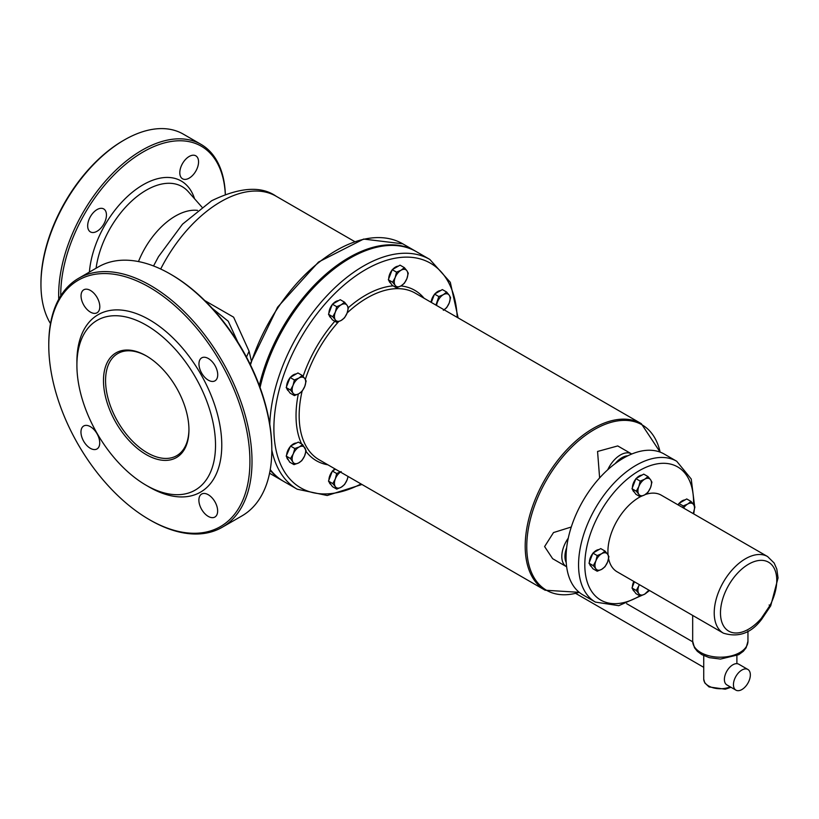 <?xml version="1.0" encoding="UTF-8"?>
<svg xmlns="http://www.w3.org/2000/svg" width="819" height="819" viewBox="0 0 819 819"><rect width="100%" height="100%" fill="white"/><g stroke="black" fill="none" stroke-linecap="round" stroke-linejoin="round"><path stroke-width="1.23" d="M415.776 251.331A132.658 76.587 120 0 0 415.253 251.023A132.658 76.587 120 0 0 259.336 385.554M270.137 470.167A132.658 76.587 120 0 0 282.596 480.784A132.658 76.587 120 0 0 283.128 481.081M251.259 360.565L249.089 351.238L233.62 317.178L204.76 300.573M212.223 308.313L228.245 321.243L237.786 342.035M361.957 484.479L327.221 495.505L297.195 489.209A132.658 76.587 120 0 1 271.806 449.989L271.806 448.781A142.23 82.176 -120 0 0 171.427 274.693L170.393 274.099A143.704 83.026 60 0 1 271.806 449.979A143.704 83.026 60 0 1 241.963 515.888L222.164 527.303A143.704 83.026 -120 0 0 244.297 412.121A143.704 83.026 -120 0 0 150.45 285.432A143.704 83.026 -120 0 0 78.604 278.317A143.704 83.026 -120 0 0 48.771 344.215L48.771 345.423A142.23 82.176 60 0 1 149.365 287.213A142.23 82.176 60 0 1 249.918 461.455A142.23 82.176 60 0 1 149.273 519.584A142.23 82.176 60 0 1 149.14 519.502A142.23 82.176 60 0 1 48.771 345.423M146.079 485.217L149.191 487.029A102.436 59.183 -120 0 0 149.293 487.08A102.436 59.183 -120 0 0 221.775 445.208A102.436 59.183 -120 0 0 149.355 319.727A102.436 59.183 -120 0 0 76.904 361.65L76.904 365.254A98.014 56.624 -120 0 0 146.079 485.217A98.014 56.624 -120 0 0 146.171 485.268A98.014 56.624 -120 0 0 215.52 445.208A98.014 56.624 -120 0 0 146.232 325.143A98.014 56.624 -120 0 0 76.904 365.254M208.251 516.39A13.268 7.668 60 0 1 199.59 504.688A13.268 7.668 60 0 1 201.638 494.062A13.268 7.668 60 0 1 214.895 501.719A13.268 7.668 60 0 1 214.885 517.045A13.268 7.668 60 0 1 208.251 516.39M208.333 380.18A13.268 7.668 60 0 1 199.672 368.489A13.268 7.668 60 0 1 201.709 357.862A13.268 7.668 60 0 1 214.977 365.52A13.268 7.668 60 0 1 214.967 380.845A13.268 7.668 60 0 1 208.333 380.18M90.418 312.111A13.268 7.668 60 0 1 81.757 300.409A13.268 7.668 60 0 1 83.794 289.783A13.268 7.668 60 0 1 97.062 297.44A13.268 7.668 60 0 1 97.051 312.766A13.268 7.668 60 0 1 90.418 312.111M90.336 448.31A13.268 7.668 60 0 1 81.675 436.619A13.268 7.668 60 0 1 83.722 425.982A13.268 7.668 60 0 1 96.98 433.65A13.268 7.668 60 0 1 96.97 448.966A13.268 7.668 60 0 1 90.336 448.31M188.943 429.248A58.958 34.06 60 0 1 176.709 455.692A58.958 34.06 60 0 1 147.225 452.764A58.958 34.06 60 0 1 108.732 400.798A58.958 34.06 60 0 1 117.803 353.542A58.958 34.06 60 0 1 146.826 356.193M146.181 454.576A60.432 34.91 -120 0 0 188.943 429.852A60.432 34.91 -120 0 0 146.304 355.886A60.432 34.91 -120 0 0 103.481 380.507A60.432 34.91 -120 0 0 146.181 454.576M149.14 519.502L150.184 520.106A143.704 83.026 -120 0 0 150.317 520.188A143.704 83.026 -120 0 0 222.164 527.303M78.604 278.317L98.403 266.892A143.704 83.026 60 0 1 170.25 274.017A143.704 83.026 60 0 1 170.393 274.099M201.904 207.074L188.298 191.697A71.857 41.482 120 0 0 182.146 186.64A71.857 41.482 120 0 0 146.253 190.182A71.857 41.482 120 0 0 96.089 268.233M197.533 210.381A60.801 35.104 120 0 0 138.483 261.558M124.324 139.957L123.28 140.561A116.441 67.23 120 0 0 40.95 283.108A116.441 67.23 120 0 0 40.95 283.169L40.95 284.367A117.916 68.079 -60 0 1 40.95 284.306A117.916 68.079 -60 0 1 124.324 139.957A117.916 68.079 -60 0 1 183.282 134.121L201.003 144.349A117.916 68.079 120 0 0 110.166 175.911A117.916 68.079 120 0 0 58.671 294.533A117.916 68.079 120 0 0 58.763 299.201M50.502 323.607A117.916 68.079 -60 0 1 40.95 284.367M225.348 194.205A117.916 68.079 120 0 0 201.003 144.349M60.76 295.802A116.441 67.23 -60 0 1 60.749 294.533A116.441 67.23 -60 0 1 140.786 153.358A116.441 67.23 -60 0 1 225.297 194.226M179.801 172.717A13.268 7.658 120 0 0 182.545 178.788A13.268 7.658 120 0 0 195.813 171.13A13.268 7.658 120 0 0 195.813 155.815A13.268 7.658 120 0 0 185.596 159.367A13.268 7.658 120 0 0 179.801 172.717M87.674 225.829A13.268 7.658 120 0 0 90.428 231.91A13.268 7.658 120 0 0 103.696 224.252A13.268 7.658 120 0 0 103.696 208.927A13.268 7.658 120 0 0 93.468 212.479A13.268 7.658 120 0 0 87.674 225.829M297.195 489.209L283.64 481.388A132.658 76.587 -60 0 1 270.239 469.594M260.063 387.53A132.658 76.587 -60 0 1 416.298 251.628L429.842 259.449A132.658 76.587 120 0 0 363.523 266.021A132.658 76.587 120 0 0 269.779 424.437M568.273 538.144A22.113 12.766 120 0 0 566.379 566.625L552.641 558.691L544.604 546.57L553.511 532.565L571.273 527.006M599.621 477.917L597.563 451.464L617.741 445.935L631.48 453.859A22.113 12.766 120 0 0 607.759 469.737M761.793 619.103L770.71 605.845L778.05 577.948L776.801 569.092L774.16 563.032L767.598 556.562A44.216 25.532 120 0 0 723.382 582.094A44.216 25.532 120 0 0 723.382 633.159C738.595 637.796 751.402 633.118 761.793 619.113L761.353 618.294A39.793 22.973 -60 0 1 720.566 615.397A39.793 22.973 -60 0 1 757.288 560.749A39.793 22.973 -60 0 1 770.055 605.343L769.113 605.016M723.382 633.159L617.076 571.775A44.216 25.532 -60 0 1 608.589 558.589M608.067 554.913A44.216 25.532 -60 0 1 640.458 496.683M645.106 494.615A44.216 25.532 -60 0 1 661.291 495.188L767.598 556.562M595.403 602.098L582.903 594.881A81.306 46.949 -60 0 1 582.903 500.982A81.306 46.949 -60 0 1 664.209 454.043L676.719 461.261A81.306 46.949 120 0 0 636.056 465.294A81.306 46.949 120 0 0 582.944 536.936A81.306 46.949 120 0 0 595.403 602.098L618.765 605.681L644.819 594.072M735.923 690.141L726.862 684.899A11.947 6.9 -60 0 1 726.862 671.109A11.947 6.9 -60 0 1 738.799 664.209L747.87 669.451A11.947 6.9 120 0 0 735.923 676.34A11.947 6.9 120 0 0 735.923 690.141A11.947 6.9 120 0 0 745.126 686.936A11.947 6.9 120 0 0 750.347 674.917A11.947 6.9 120 0 0 747.87 669.451M293.038 385.35L294.39 379.965L298.915 378.05A9.582 5.528 120 0 0 293.038 385.35A9.582 5.528 120 0 0 293.038 393.171L290.479 390.039L293.038 385.35M302.221 375.44L304.781 378.573A9.582 5.528 120 0 0 298.915 378.05L302.221 375.44L297.921 372.962L290.1 377.487L294.39 379.965M306.132 381.009L304.781 386.394A9.582 5.528 120 0 0 304.781 378.573L306.132 381.009M298.915 393.693L294.39 395.608L293.038 393.171A9.582 5.528 120 0 0 298.915 393.693A9.582 5.528 120 0 0 304.781 386.394L302.221 391.093L298.915 393.693M290.479 390.039L286.189 387.561L288.145 390.346L290.1 393.13L294.39 395.608M286.189 387.561L290.1 377.487M288.595 390.98A9.582 5.528 -60 0 1 286.845 388.493M286.609 386.476A9.582 5.528 -60 0 1 289.906 377.979M290.54 377.231A9.582 5.528 -60 0 1 296.232 373.945M298.485 463.011L293.98 464.629L292.844 461.936A9.582 5.528 120 0 0 298.485 463.011A9.582 5.528 120 0 0 304.555 456.029L301.781 460.688L298.485 463.011M290.499 458.548L293.263 453.89A9.582 5.528 120 0 0 292.844 461.936L290.499 458.548L286.2 456.07L290.53 446.048L294.43 444.072L298.341 442.106L302.631 444.584L306.111 450.665L304.555 456.029A9.582 5.528 120 0 0 304.975 447.973A9.582 5.528 120 0 0 299.334 446.908A9.582 5.528 120 0 0 293.263 453.89L294.82 448.525L299.334 446.908L302.631 444.584M286.2 456.07L289.68 462.151L293.98 464.629M290.53 446.048L294.82 448.525M291.021 445.802A9.582 5.528 -60 0 1 296.519 443.028M288.431 459.961A9.582 5.528 -60 0 1 286.711 456.961M286.63 455.088A9.582 5.528 -60 0 1 290.295 446.59M348.085 476.474L347.102 479.852A9.582 5.528 120 0 0 347.942 476.392M340.438 472.061A9.582 5.528 120 0 0 335.329 478.91L336.66 473.515L341.175 471.58M344.564 484.541L341.257 487.182A9.582 5.528 120 0 0 347.102 479.852L344.564 484.541M335.37 486.711L332.79 483.599L335.329 478.91A9.582 5.528 120 0 0 335.37 486.711A9.582 5.528 120 0 0 341.257 487.182L336.742 489.117L335.37 486.711M336.742 489.117L332.442 486.64L328.491 481.122L332.79 483.599M328.491 481.122L332.36 471.038L336.66 473.515M332.36 471.038L335.503 469.205M330.896 484.49L330.907 484.49A9.582 5.528 -60 0 1 330.896 484.49A9.582 5.528 -60 0 1 329.166 482.063M328.921 480.026A9.582 5.528 -60 0 1 332.176 471.539M332.801 470.782A9.582 5.528 -60 0 1 334.92 468.867M435.933 305.088L438.83 296.57L443.345 294.666A9.582 5.528 120 0 0 437.479 301.965A9.582 5.528 120 0 0 436.609 305.477M446.652 292.055L449.211 295.188A9.582 5.528 120 0 0 443.345 294.666L446.652 292.055L442.352 289.578L434.531 294.093L438.83 296.57M450.563 297.625L449.211 303.01A9.582 5.528 120 0 0 449.211 295.188L450.563 297.625M444.113 309.807A9.582 5.528 120 0 0 449.211 303.01L446.652 307.698L443.345 310.309M431.306 302.416L434.531 294.093M431.091 302.293A9.582 5.528 -60 0 1 434.336 294.594M434.981 293.837A9.582 5.528 -60 0 1 440.663 290.561M395.178 277.539L396.519 272.154L401.044 270.239A9.582 5.528 120 0 0 395.178 277.539A9.582 5.528 120 0 0 395.178 285.36L392.608 282.227L395.178 277.539M404.351 267.629L406.91 270.761A9.582 5.528 120 0 0 401.044 270.239L404.351 267.629L400.051 265.151L392.229 269.666L396.519 272.154M408.261 273.198L406.91 278.583A9.582 5.528 120 0 0 406.91 270.761L408.261 273.198M401.044 285.882L396.519 287.797L395.178 285.36A9.582 5.528 120 0 0 401.044 285.882A9.582 5.528 120 0 0 406.91 278.583L404.351 283.282L401.044 285.882M392.608 282.227L388.319 279.75L392.229 285.319L396.519 287.797M388.319 279.75L392.229 269.666M390.724 283.169A9.582 5.528 -60 0 1 388.974 280.682M388.738 278.655A9.582 5.528 -60 0 1 392.035 270.168M392.67 269.41A9.582 5.528 -60 0 1 398.362 266.134M335.35 312.08L336.701 306.685L341.216 304.781A9.582 5.528 120 0 0 335.35 312.08A9.582 5.528 120 0 0 335.35 319.901L332.79 316.769L335.35 312.08M344.523 302.17L347.082 305.303A9.582 5.528 120 0 0 341.216 304.781L344.523 302.17L340.223 299.693L332.401 304.207L336.701 306.685M348.433 307.739L347.082 313.124A9.582 5.528 120 0 0 347.082 305.303L348.433 307.739M341.216 320.424L336.701 322.338L335.35 319.901A9.582 5.528 120 0 0 341.216 320.424A9.582 5.528 120 0 0 347.082 313.124L344.523 317.813L341.216 320.424M332.79 316.769L328.491 314.291L330.446 317.076L332.401 319.86L336.701 322.338M328.491 314.291L332.401 304.207M330.896 317.711A9.582 5.528 -60 0 1 329.146 315.223M328.921 313.196A9.582 5.528 -60 0 1 332.207 304.709M332.842 303.951A9.582 5.528 -60 0 1 338.534 300.675M595.853 560.974L597.205 555.579L601.719 553.675A9.582 5.528 120 0 0 595.853 560.974A9.582 5.528 120 0 0 595.853 568.795L593.294 565.663L595.853 560.974M605.026 551.064L607.585 554.197A9.582 5.528 120 0 0 601.719 553.675L605.026 551.064L600.736 548.587L592.905 553.101L597.205 555.579M608.937 556.633L607.585 562.018A9.582 5.528 120 0 0 607.585 554.197L608.937 556.633M601.719 569.318L597.205 571.222L595.853 568.795A9.582 5.528 120 0 0 601.719 569.318A9.582 5.528 120 0 0 607.585 562.018L605.026 566.707L601.719 569.318M593.294 565.663L588.994 563.185L590.949 565.97L592.905 568.744L597.205 571.222M588.994 563.185L592.905 553.101M591.4 566.605A9.582 5.528 -60 0 1 589.649 564.117M589.424 562.09A9.582 5.528 -60 0 1 592.71 553.603M593.355 552.845A9.582 5.528 -60 0 1 599.037 549.559M682.892 507.657L683.189 505.937L687.704 504.033A9.582 5.528 120 0 0 683.568 508.046M691.011 501.423L693.57 504.555A9.582 5.528 120 0 0 687.704 504.033L691.011 501.423L686.711 498.945L678.89 503.46L683.189 505.937M694.921 506.992L693.57 512.377A9.582 5.528 120 0 0 693.57 504.555L694.921 506.992M693.069 513.533A9.582 5.528 120 0 0 693.57 512.377L693.079 513.544M678.296 505.006L678.89 503.46M678.04 504.862A9.582 5.528 -60 0 1 678.695 503.961M679.34 503.204A9.582 5.528 -60 0 1 685.022 499.918M639.342 584.633A9.582 5.528 120 0 0 638.84 585.79L639.27 584.592M638.84 593.611L636.281 590.489L638.84 585.79A9.582 5.528 120 0 0 638.84 593.611A9.582 5.528 120 0 0 644.707 594.144L640.192 596.048L638.84 593.611M648.914 590.161L644.707 594.144A9.582 5.528 120 0 0 648.853 590.12M636.281 590.489L631.992 588.001L635.902 593.57L640.192 596.048M631.992 588.001L634.408 581.787M634.387 591.42A9.582 5.528 -60 0 1 632.647 588.933M632.411 586.916A9.582 5.528 -60 0 1 633.824 581.449M638.84 486.506L640.192 481.122L644.707 479.207A9.582 5.528 120 0 0 638.84 486.506A9.582 5.528 120 0 0 638.84 494.328L636.281 491.195L638.84 486.506M648.013 476.597L650.573 479.729A9.582 5.528 120 0 0 644.707 479.207L648.013 476.597L643.724 474.119L635.902 478.634L640.192 481.122M651.924 482.166L650.573 487.551A9.582 5.528 120 0 0 650.573 479.729L651.924 482.166M644.707 494.85L640.192 496.764L638.84 494.328A9.582 5.528 120 0 0 644.707 494.85A9.582 5.528 120 0 0 650.573 487.551L648.013 492.25L644.707 494.85M636.281 491.195L631.992 488.718L635.902 494.287L640.192 496.764M631.992 488.718L635.902 478.634M634.387 492.137A9.582 5.528 -60 0 1 632.647 489.649M632.411 487.633A9.582 5.528 -60 0 1 635.708 479.135M636.343 478.388A9.582 5.528 -60 0 1 642.035 475.102M270.096 473.566A132.658 76.587 -60 0 1 269.553 473.249L282.596 480.784M250.471 364.926A132.658 76.587 -60 0 1 402.743 243.806L415.253 251.023M160.688 269.021A110.545 63.821 -60 0 1 220.884 201.658A110.545 63.821 -60 0 1 276.105 196.212L354.668 241.574M246.468 357.064L249.089 351.238M194.574 198.792A76.28 44.042 120 0 0 143.12 184.766A76.28 44.042 120 0 0 89.404 272.092M361.036 483.947A129.709 74.887 -60 0 1 273.915 425.829A129.709 74.887 -60 0 1 365.602 269.625A129.709 74.887 -60 0 1 457.207 317.362M393.171 285.862A98.382 56.798 120 0 0 365.602 295.198A98.382 56.798 120 0 0 348.392 307.637M334.828 321.253A98.382 56.798 120 0 0 303.071 376.423M298.3 394.031A98.382 56.798 120 0 0 301.617 444M305.978 451.351A98.382 56.798 120 0 0 327.887 464.813M424.058 298.229A98.382 56.798 120 0 0 400.952 285.933M347.154 312.94A96.171 55.528 -60 0 1 367.168 297.911A96.171 55.528 -60 0 1 415.253 293.151L641.287 423.648A96.171 55.528 120 0 0 593.202 428.409A96.171 55.528 120 0 0 530.374 513.155A96.171 55.528 120 0 0 545.116 590.223L579.228 592.332M579.207 592.311A95.526 55.149 -60 0 1 526.76 546.57A95.526 55.149 -60 0 1 594.307 429.576A95.526 55.149 -60 0 1 660.145 452.129L641.287 423.648M545.116 590.223L319.082 459.725A96.171 55.528 -60 0 1 302.088 391.226M305.333 379.432A96.171 55.528 -60 0 1 338.605 321.662M747.952 641.246A27.641 15.96 180 0 1 720.321 657.207A27.641 15.96 180 0 1 692.679 641.246L694.502 647.768L697.358 651.34L701.791 654.616L709.305 657.647L720.464 659.07L738.728 654.678L743.324 651.3L746.14 647.747L747.952 641.246L747.952 631.039M566.226 562.561A19.902 11.486 -60 0 1 566.666 547.676M615.212 463.585A19.902 11.486 -60 0 1 627.886 455.763M770.055 605.343L761.353 618.294M639.874 595.863A76.884 44.39 -60 0 1 584.817 565.274A76.884 44.39 -60 0 1 639.189 470.71A76.884 44.39 -60 0 1 693.519 504.484M730.22 686.844A16.585 9.572 180 0 1 708.589 685.933A16.585 9.572 180 0 1 703.736 679.156L704.78 682.903L709.049 686.936L725.255 689.209L730.968 687.274M250.102 364.158L277.569 307.207L318.519 262.039L363.626 239.066L402.743 243.806M153.532 265.96L158.517 256.634L182.524 224.171L211.65 200.747C239.588 187.234 261.077 185.718 276.105 196.212M458.128 317.905L450.307 282.309L429.842 259.449M692.679 615.427L692.679 641.246M676.719 461.261L691.236 479.023L694.625 506.306M694.225 510.37L693.734 513.923M649.518 590.509L647.205 592.321M575.603 593.355L703.736 667.331M626.607 603.654L692.7 641.809M703.736 655.62L703.736 679.156M736.895 655.62L736.895 663.656"/></g></svg>
